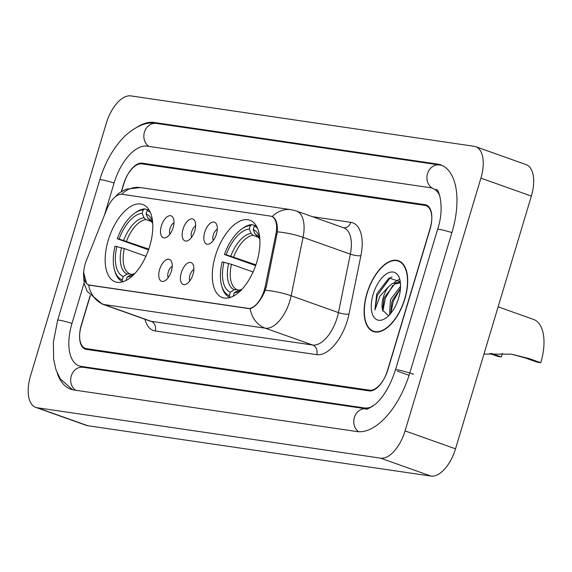 <?xml version="1.0" encoding="UTF-8"?>
<svg xmlns="http://www.w3.org/2000/svg" width="572" height="572" viewBox="0 0 572 572"><rect width="100%" height="100%" fill="white"/><g stroke="black" fill="none" stroke-linecap="round" stroke-linejoin="round"><path stroke-width="0.86" d="M149.707 246.196A41.041 20.649 -70.4 0 0 142.735 204.483A41.041 20.649 -70.4 0 0 108.265 240.111A41.041 20.649 -70.4 0 0 115.237 281.824A41.041 20.649 -70.4 0 0 149.707 246.196M256.842 261.926A41.041 20.649 -70.4 0 0 249.871 220.206A41.041 20.649 -70.4 0 0 215.394 255.841A41.041 20.649 -70.4 0 0 222.365 297.554A41.041 20.649 -70.4 0 0 256.842 261.926M204.704 232.282A11.619 5.842 109.6 0 1 216.137 223.566A11.619 5.842 109.6 0 1 216.438 234.005A11.619 5.842 109.6 0 1 208.844 244.08A11.619 5.842 109.6 0 1 204.704 232.282M217.303 229.079A6.971 3.504 -70.4 0 0 213.356 234.87A6.971 3.504 -70.4 0 0 213.227 240.54M183.047 229.1A11.619 5.842 109.6 0 1 194.48 220.392A11.619 5.842 109.6 0 1 194.773 230.823A11.619 5.842 109.6 0 1 187.187 240.905A11.619 5.842 109.6 0 1 183.047 229.1M195.638 225.904A6.971 3.504 -70.4 0 0 191.699 231.689A6.971 3.504 -70.4 0 0 191.563 237.359M161.383 225.919A11.619 5.842 109.6 0 1 172.815 217.21A11.619 5.842 109.6 0 1 173.116 227.642A11.619 5.842 109.6 0 1 165.522 237.723A11.619 5.842 109.6 0 1 161.383 225.919M173.981 222.722A6.971 3.504 -70.4 0 0 170.034 228.507A6.971 3.504 -70.4 0 0 169.905 234.177M181.281 272.665A11.619 5.842 109.6 0 1 192.714 263.957A11.619 5.842 109.6 0 1 193.014 274.388A11.619 5.842 109.6 0 1 185.421 284.47A11.619 5.842 109.6 0 1 181.281 272.665M193.872 269.469A6.971 3.504 -70.4 0 0 189.933 275.254A6.971 3.504 -70.4 0 0 189.804 280.923M159.624 269.491A11.619 5.842 109.6 0 1 171.057 260.775A11.619 5.842 109.6 0 1 171.35 271.207A11.619 5.842 109.6 0 1 163.764 281.288A11.619 5.842 109.6 0 1 159.624 269.491M172.215 266.287A6.971 3.504 -70.4 0 0 168.275 272.072A6.971 3.504 -70.4 0 0 168.139 277.749M265.208 286.536A20.907 10.518 109.6 0 1 264.328 290.025A20.907 10.518 109.6 0 1 247.783 308.43L89.825 285.242A20.907 10.518 109.6 0 1 88.803 284.992A20.907 10.518 109.6 0 1 86.458 260.303L106.8 209.273A20.907 10.518 109.6 0 1 122.143 194.316L270.456 216.087A20.907 10.518 109.6 0 1 271.471 216.338A20.907 10.518 109.6 0 1 275.904 234.098L265.208 286.536L266.309 286.93M90.119 295.595L81.374 324.739A23.23 11.683 -70.4 0 0 85.321 348.348A23.23 11.683 -70.4 0 0 86.451 348.634L369.533 390.183A23.23 11.683 -70.4 0 0 387.909 369.734L430.037 229.322A23.23 11.683 -70.4 0 0 426.09 205.713A23.23 11.683 -70.4 0 0 424.96 205.427L141.885 163.878A23.23 11.683 -70.4 0 0 123.502 184.327L121.335 191.548M439.754 195.61A41.82 21.035 -70.4 0 0 432.318 188.195A41.82 21.035 -70.4 0 0 430.28 187.695L147.204 146.139A41.82 21.035 -70.4 0 0 114.114 182.947L104.44 215.194M84.063 283.119L71.993 323.359A41.82 21.035 -70.4 0 0 79.093 365.865A41.82 21.035 -70.4 0 0 81.131 366.366L364.207 407.922A41.82 21.035 -70.4 0 0 372.615 406.363M30.509 375.911A30.974 15.58 -70.4 0 0 35.771 407.393A30.974 15.58 -70.4 0 0 37.28 407.764L380.566 458.158A30.974 15.58 -70.4 0 0 405.076 430.895L480.902 178.149A30.974 15.58 -70.4 0 0 475.647 146.668A30.974 15.58 -70.4 0 0 474.131 146.296L130.845 95.903A30.974 15.58 -70.4 0 0 106.335 123.166L30.509 375.911M35.771 407.393L86.222 425.332A30.974 15.58 -70.4 0 0 87.73 425.704L431.023 476.097A30.974 15.58 -70.4 0 0 455.526 448.834L531.359 196.089A30.974 15.58 -70.4 0 0 526.097 164.607L475.647 146.668M57.279 373.216A66.602 33.505 -70.4 0 0 70.792 389.21A66.602 33.505 -70.4 0 0 74.038 390.018L357.114 431.574A66.602 33.505 -70.4 0 0 409.809 372.951L451.937 232.539A66.602 33.505 -70.4 0 0 440.619 164.85A66.602 33.505 -70.4 0 0 437.373 164.042L154.297 122.487A66.602 33.505 -70.4 0 0 136.965 127.17M404.869 298.927A37.559 18.89 -70.4 0 0 398.491 260.753A37.559 18.89 -70.4 0 0 366.945 293.357A37.559 18.89 -70.4 0 0 373.323 331.531A37.559 18.89 -70.4 0 0 404.869 298.927M398.362 261.118A37.173 18.697 -70.4 0 0 367.138 293.386A37.173 18.697 -70.4 0 0 373.452 331.167A37.173 18.697 -70.4 0 0 404.676 298.899A37.173 18.697 -70.4 0 0 398.362 261.118L400.908 262.026A37.559 18.89 -70.4 0 0 400.858 262.005M264.028 293.179C259.609 302.045 254.969 307.207 250.121 308.651L88.639 284.949A27.106 23.309 98.4 0 0 103.847 304.504A30.974 15.58 109.6 0 1 102.338 304.125L149.635 320.942A30.974 15.58 -70.4 0 0 151.144 321.321L312.627 345.023A30.974 15.58 -70.4 0 0 337.13 317.76A30.974 15.58 -70.4 0 0 338.438 312.591L350.35 254.154A30.974 15.58 -70.4 0 0 343.786 227.842L296.489 211.025A30.974 15.58 109.6 0 1 303.053 237.337A27.106 6.342 -168.5 0 0 277.348 231.86L266.316 286.894L264.028 293.179M86.651 283.59L83.676 272.63M271.271 216.33L272.236 216.566M121.65 194.265A27.106 23.309 -81.6 0 1 140.433 187.573L291.155 209.695A27.106 23.309 98.4 0 0 272.208 216.559C275.954 218.282 277.67 223.387 277.348 231.86M89.182 285.163L88.639 284.949M90.269 295.774L81.346 325.504A23.23 11.683 -70.4 0 0 85.292 349.12A23.23 11.683 -70.4 0 0 86.429 349.399L369.112 390.898A23.23 11.683 -70.4 0 0 387.494 370.449L430.065 228.557A23.23 11.683 -70.4 0 0 426.119 204.94A23.23 11.683 -70.4 0 0 424.989 204.662L142.299 163.163A23.23 11.683 -70.4 0 0 123.917 183.612L121.586 191.391M389.511 314.829L390.483 299.614L400.557 286.286M390.733 313.427L391.77 302.395L392.614 299.993L400.464 288.517M400.264 281.681L388.996 278.028L376.748 293.901L374.917 310.01L379.93 296.139L388.66 286.658A17.503 8.809 -70.4 0 0 383.376 297.09A17.503 8.809 -70.4 0 0 382.632 310.16L383.762 299.549L384.606 297.14L394.573 284.134L400.286 282.775M388.66 286.658L392.571 283.426L399.313 282.332L400.407 282.847M398.655 298.012A25.254 12.698 -70.4 0 0 399.749 279.272A25.254 12.698 -70.4 0 0 387.237 273.416A25.254 12.698 -70.4 0 0 373.158 294.273A25.254 12.698 -70.4 0 0 385.993 317.968A25.254 12.698 -70.4 0 0 398.655 298.012M382.632 310.16L388.359 315.572M374.917 310.01L377.284 295.481L390.047 277.935L392.042 276.884M382.847 311.161L385.292 298.334L392.764 285.414M390.862 313.27L393.3 301.179L400.45 288.624M394.165 282.618L398.92 279.429M502.488 353.296A35.621 17.918 -70.4 0 0 501.286 356.928L497.769 356.406L489.575 353.496M491.298 353.374L501.286 356.928M483.955 354.075L511.475 354.168L528.971 358.522L540.776 362.719L537.258 362.205L525.446 358.008L512.083 354.354M255.648 265.594L224.396 254.49A36.865 18.54 -70.4 0 1 241.67 229.043A36.865 18.54 -70.4 0 1 250.336 225.633L249.306 229.05A33.298 16.752 -70.4 0 0 226.205 254.755L255.913 264.822M258.723 237.344L253.06 235.328L251.158 233.447L249.306 229.05M253.074 271.993L231.438 264.3L222.179 261.876A36.865 18.54 -70.4 0 0 221.586 285.528L221.993 287.008A38.41 19.319 -70.4 0 0 230.108 297.512M250.336 225.633L252.045 224.596A38.41 19.319 -70.4 0 0 242.921 228.149L241.67 229.043M252.045 224.596L255.105 225.683M221.586 285.528A36.865 18.54 -70.4 0 0 229.343 295.595L230.158 297.533M255.949 225.168L254.247 226.205A36.865 18.54 -70.4 0 1 257.486 228.199M223.988 262.14A33.298 16.752 -70.4 0 0 230.373 292.178L229.343 295.595M226.205 254.755L224.396 254.49M259.724 237.573A33.298 16.752 -70.4 0 0 253.217 229.622L254.247 226.205M230.373 292.178L234.241 289.818L236.801 289.518L238.61 290.161M253.217 229.622L255.062 234.019L256.964 235.907M540.776 362.719A42.593 21.429 -70.4 0 0 533.54 319.433L498.126 306.842M233.254 296.167L234.277 292.75A33.298 16.752 -70.4 0 0 240.976 290.311M241.992 289.246L238.152 290.39L234.277 292.75M148.513 249.864L117.26 238.76A36.865 18.54 -70.4 0 1 134.534 213.313A36.865 18.54 -70.4 0 1 143.2 209.903L142.178 213.327A33.298 16.752 -70.4 0 0 119.069 239.024L148.777 249.099M151.587 221.614L145.924 219.605L144.022 217.718L142.178 213.327M145.946 256.27L124.31 248.577L115.043 246.153A36.865 18.54 -70.4 0 0 114.45 269.798L114.865 271.285A38.41 19.319 -70.4 0 0 122.973 281.781M143.2 209.903L144.909 208.866A38.41 19.319 -70.4 0 0 135.793 212.427L134.534 213.313M144.909 208.866L147.969 209.953M114.45 269.798A36.865 18.54 -70.4 0 0 122.215 279.872L123.03 281.803M148.82 209.438L147.111 210.475A36.865 18.54 -70.4 0 1 150.357 212.477M116.852 246.418A33.298 16.752 -70.4 0 0 123.237 276.448L122.215 279.872M119.069 239.024L117.26 238.76M152.595 221.85A33.298 16.752 -70.4 0 0 146.089 213.899L147.111 210.475M123.237 276.448L127.113 274.088L129.665 273.788L131.474 274.431M146.089 213.899L147.934 218.29L149.835 220.177M134.863 273.516L131.024 274.66L127.148 277.02L126.133 280.466A36.865 18.54 -70.4 0 0 126.19 280.437M127.148 277.02A33.298 16.752 -70.4 0 0 133.841 274.581M275.904 234.098L277.005 234.491M89.825 285.242L90.447 285.464M247.783 308.43L248.405 308.651M75.64 390.254A12.391 10.653 -81.6 0 1 71.386 375.611A12.391 10.653 -81.6 0 1 83.169 367.281L82.876 367.21M72.508 389.725L60.246 378.828L56.027 369.948L53.618 359.295L53.382 342.035L57.65 320.227A12.391 1.065 16.7 0 1 59.431 320.198A12.391 1.065 16.7 0 1 71.972 323.43M57.65 320.227L99.778 179.815A12.391 1.065 16.7 0 1 101.551 179.787A12.391 1.065 16.7 0 1 114.093 183.019M99.778 179.815C105.362 161.64 113.878 146.925 125.318 135.678C136.622 125.64 146.961 121.543 156.335 123.402A12.391 10.653 98.4 0 0 144.552 131.732A12.391 10.653 98.4 0 0 148.806 146.375M156.335 123.402L439.41 164.958A12.391 10.653 98.4 0 0 427.549 173.545A12.391 10.653 98.4 0 0 432.282 188.188M451.916 232.604A12.391 1.065 -163.3 0 0 439.375 229.372A12.391 1.065 -163.3 0 0 437.594 229.401L395.466 369.819C390.483 385.199 383.826 396.625 375.504 404.104C368.761 408.608 365.672 410.181 366.244 408.83L83.169 367.281M413.592 374.295A12.391 1.065 -163.3 0 0 397.247 369.791A12.391 1.065 -163.3 0 0 395.466 369.819M358.601 431.724A12.391 10.653 -81.6 0 1 354.49 417.088A12.391 10.653 -81.6 0 1 366.244 408.83M87.73 425.704L37.28 407.764M531.359 196.089L480.902 178.149M455.526 448.834L405.076 430.895M431.023 476.097L380.566 458.158M157.228 123.531L154.297 122.487M84.063 367.41L81.131 366.366M409.08 375.303L397.297 371.114M366.824 408.851L364.207 407.922M312.405 216.681L350.8 222.322A38.724 19.477 109.6 0 1 360.896 255.684L348.977 314.114A38.724 19.477 109.6 0 1 316.716 354.654L155.234 330.952A7.743 6.657 98.4 0 0 151.144 321.321L103.847 304.504L265.329 328.206A27.106 23.309 -81.6 0 1 250.121 308.651M155.234 330.952A38.724 19.477 109.6 0 1 144.93 319.269M360.896 255.684A7.743 1.809 11.5 0 1 350.35 254.154L303.053 237.337L291.134 295.774A30.974 15.58 109.6 0 1 289.832 300.936A30.974 15.58 109.6 0 1 265.329 328.206L312.627 345.023A7.743 6.657 98.4 0 1 316.716 354.654M265.294 290.283A27.106 6.342 -168.5 0 1 291.134 295.774L338.438 312.591A7.743 1.809 11.5 0 0 348.977 314.114M343.572 227.763A7.743 6.657 98.4 0 0 350.8 222.322M253.06 235.328A28.657 14.414 -70.4 0 0 233.662 256.914M228.636 263.42A29.787 14.986 -70.4 0 0 234.241 289.818M251.158 233.447A29.787 14.986 -70.4 0 0 230.852 256.034M259.838 238.939A29.787 14.986 -70.4 0 0 255.062 234.019M231.438 264.3A28.657 14.414 -70.4 0 0 236.801 289.518M238.152 290.39A29.787 14.986 -70.4 0 0 241.92 289.325M528.971 358.522L525.446 358.008M145.924 219.605A28.657 14.414 -70.4 0 0 126.526 241.184M121.5 247.697A29.787 14.986 -70.4 0 0 127.113 274.088M144.022 217.718A29.787 14.986 -70.4 0 0 123.716 240.304M152.703 223.209A29.787 14.986 -70.4 0 0 147.934 218.29M124.31 248.577A28.657 14.414 -70.4 0 0 129.665 273.788M131.024 274.66A29.787 14.986 -70.4 0 0 134.785 273.595M271.471 216.338L272.772 216.802M88.803 284.992L89.84 285.356M435.814 189.475L436.1 189.547C438.538 187.859 445.123 207.243 437.594 229.401M442.278 165.537L439.41 164.958M83.784 271.271L83.455 274.102L84.27 284.005L87.28 291.505L102.338 304.125M113.656 198.284L119.069 193.086L126.019 189.218L140.433 187.573M291.155 209.695L296.489 211.025M376.004 332.075L373.452 331.167M400.393 282.718L399.313 282.332M392.614 299.993L391.77 302.395M384.606 297.14L383.762 299.549M259.845 239.046L256.778 235.828M152.71 223.316L150.972 220.971L149.642 220.098"/></g></svg>
